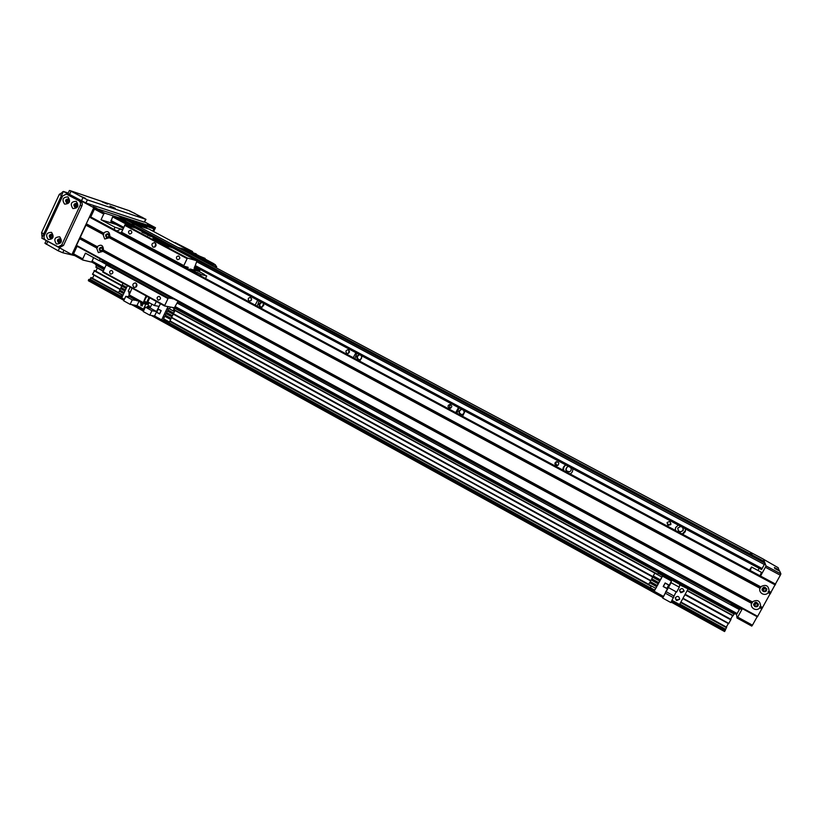 <?xml version="1.0" encoding="UTF-8"?>
<svg xmlns="http://www.w3.org/2000/svg" width="822" height="822" viewBox="0 0 822 822"><rect width="100%" height="100%" fill="white"/><g stroke="black" fill="none" stroke-linecap="round" stroke-linejoin="round"><path stroke-width="1.23" d="M675.222 530.313L675.663 527.529L678.284 525.104L685.486 528.957L685.25 531.7L682.763 534.362M675.437 528.084L675.53 530.478M682.188 534.053L685.538 530.55M680.739 526.419L677.842 528.012C678.16 532.183 679.948 532.954 683.216 530.354L682.753 527.498M677.718 528.361C678.592 532.101 680.441 532.687 683.267 530.098L683.38 529.748M562.926 470.112C562.762 467.749 563.738 466.033 565.855 464.985L572.718 468.653C573.037 471.016 572.174 472.784 570.119 473.965L570.078 473.945M565.916 465.016C563.943 466.351 563.214 468.191 563.717 470.533M568.701 466.506L567.529 466.649C564.796 469.609 565.454 471.345 569.502 471.849C571.321 470.8 571.701 469.362 570.622 467.533M567.509 466.649C565.146 469.691 565.896 471.386 569.769 471.725L569.81 471.705M455.707 412.623L458.501 407.578L465.067 411.092L462.581 416.312M459.046 407.866L456.94 413.291M461.8 414.678C458.625 412.942 458.584 411.144 461.697 409.294L461.481 409.284C458.06 411.113 458.08 412.921 461.543 414.699C463.978 414.062 464.646 412.582 463.536 410.27M353.224 357.683L355.905 352.72L362.173 356.07L359.789 361.207M356.871 353.234L354.868 358.556M359.42 354.601C356.07 356.029 355.885 357.776 358.865 359.861C361.464 359.471 362.245 358.032 361.177 355.536M359.625 354.703C356.799 356.224 356.656 357.94 359.183 359.882M255.169 305.116L257.738 300.225L263.739 303.441L261.458 308.486M259.105 300.955L257.183 306.185M261.54 302.26C258.416 303.565 258.17 305.27 260.81 307.387L263.646 305.63M263.749 305.137L263.225 303.164M261.93 302.465C259.341 303.791 259.105 305.445 261.211 307.438M759.189 568.3L757.987 570.468M132.219 223.913L134.15 224.735L132.219 223.913M752.058 554.028L750.548 553.062L752.058 554.028M667.084 522.556L668.173 524.662L670.968 523.902M667.916 525.433L667.053 522.597C669.54 521.025 670.773 521.703 670.742 524.631L667.916 525.433M556.699 461.676C555.528 462.868 555.61 463.998 556.926 465.057L558.076 465.283M555.949 465.427C554.449 464.029 554.562 462.807 556.288 461.748C559.124 462.272 559.525 463.546 557.511 465.571L555.949 465.427M450.754 404.64C449.336 405.76 449.305 406.921 450.662 408.123L450.744 408.164M449.038 408.133C447.497 406.417 447.805 405.195 449.963 404.445C452.388 405.77 452.377 407.075 449.922 408.349L449.038 408.133M349.042 350.336L348.579 353.316M346.853 353.357C345.343 351.528 345.723 350.336 347.994 349.771C350.11 351.374 349.925 352.638 347.429 353.552L346.853 353.357M251.501 298.53L251.018 300.677M249.066 300.955C247.617 299.095 248.028 297.924 250.299 297.461C252.21 299.177 251.943 300.39 249.487 301.109L249.066 300.955M739.903 608.619L736.563 614.517L174.901 307.52L736.563 614.517M763.576 559.248L764.357 561.652L119.211 217.902L126.937 220.296L763.576 559.248M118.132 217.563L764.47 561.981M117.053 217.224L764.583 562.299M110.919 221.663L123.156 228.208L110.919 221.663L112.593 216.874L113.621 216.011L116.549 216.957L764.707 562.361L765.025 563.245L761.532 569.554L194.742 266.472L761.532 569.554M116.549 216.957L764.696 562.361M117.628 217.296L764.583 562.043M100.192 258.858L99.308 260.728L85.426 253.155L82.755 258.868L73.559 253.844L73.661 255.015L82.847 260.05L91.93 262.187L104.055 268.815L91.889 262.167L93.513 257.574M737.694 617.106L737.026 618.031L751.77 626.097L752.459 625.182L737.694 617.106L742.379 608.681M736.368 613.12L737.026 618.031M760.514 576.047L765.405 567.262L780.325 575.225L780.9 573.879L765.991 565.926L765.405 567.262M765.991 565.926L763.607 559.32L778.249 567.755L778.927 570.725M780.9 573.879L779.718 571.146L774.817 568.536L774.406 567.519L779.266 570.119M752.459 625.182L757.165 616.736M775.413 584.031L780.325 575.225M754.288 604.036L754.843 604.509L757.298 603.492M755.171 605.886L754.257 604.55C755.151 602.392 756.291 602.321 757.668 604.334C757.514 605.824 756.682 606.338 755.171 605.886M762.662 589.097L763.186 589.528L765.672 588.357M763.566 590.802L762.662 589.559C763.443 587.34 764.573 587.206 766.063 589.158C765.97 590.699 765.138 591.244 763.566 590.802M95.506 208.223L94.448 209.076L103.726 214.039L104.784 213.165L95.506 208.223L117.947 215.508L126.937 220.296L104.784 213.165M103.726 214.039L101.034 219.793L116.159 224.457M82.847 260.05L82.755 258.868M76.569 245.984L72.963 253.7L73.559 253.844L77.083 246.271M90.759 216.967L94.448 209.076L93.872 208.901L90.215 216.741M122.519 229.564L115.018 227.283L114.011 229.43M115.018 227.283L101.034 219.793M101.774 248.028C102.842 249.456 102.534 250.35 100.849 250.7C99.462 249.374 99.678 248.439 101.507 247.925L101.774 248.028M108.155 234.445C109.223 235.893 108.905 236.787 107.189 237.116C105.833 235.75 106.069 234.825 107.908 234.352L108.155 234.445M99.308 260.728L104.754 262.043M116.981 231.023L120.742 229.05L122.355 229.913M110.713 265.29L104.6 261.961L103.87 260.862M111.268 264.89L111.494 265.475M749.51 570.139L750.784 568.485L750.106 570.458M750.25 570.54L751.575 567.036L761.378 572.287L760.093 575.821M751.575 567.036L749.366 570.067M741.855 608.393L741.012 609.225L731.282 603.923L732.094 603.081M731.529 602.773L731.282 603.923M728.302 623.549L726.36 627.052M726.638 627.217L680.893 602.043L726.648 627.217L724.572 631.543L671.142 602.084L724.572 631.532M734.663 613.479L734.293 614.065L173.904 307.685L734.293 614.065M734.108 613.962L732.998 615.884L687.089 590.761L732.998 615.884M732.659 615.699L730.707 619.223M730.984 619.377L728.641 623.734L682.815 598.56L728.641 623.723M92.516 278.278L94.006 275.113M88.365 280.754L123.875 300.338L88.365 280.754L88.653 279.603L89.752 279.501L91.293 277.61M95.722 264.941L103.798 269.349L95.701 264.931L95.825 264.314M95.876 267.222L102.976 271.106L95.855 267.212L96.554 265.393M95.845 271.198L97.335 268.023M92.547 274.312L120.063 289.426L92.526 274.301L94.622 270.53M146.09 295.848L142.905 303.554L148.196 304.53L148.69 303.503L144.189 301.037M142.853 303.503L128.849 295.817L131.993 288.132M148.69 303.503L143.706 302.578L146.542 296.105M146.48 307.325L148.638 305.568L150.118 307.788M149.285 305.835L147.826 307.562M130.77 296.876L125.776 296.341L123.67 300.79L130.143 304.356L136.976 305.579L143.449 309.144L145.843 304.099L143.449 309.144L144.21 309.555M168.007 306.585L161.636 319.871L164.801 320.261M161.636 319.871L154.567 315.977L160.434 303.708M149.779 315.186L151.906 310.726L145.371 307.12L143.244 311.579L149.779 315.186L154.567 315.977M146.665 302.393L149.018 297.451L146.665 302.393M159.622 313.942L161.194 310.644L158.204 309L156.622 312.298L159.622 313.942M170.442 307.038L169.558 308.887M168.798 310.469L168.305 311.497M167.544 313.09L167.051 314.117M166.291 315.699L165.797 316.727M164.544 319.337L164.256 319.964L167.801 321.916L168.397 321.464M167.318 311.014L166.578 312.555L172.394 315.751L173.288 314.23L167.318 311.014L173.144 314.21L172.394 315.751M164.821 316.244L163.588 318.813L169.394 322.008L170.781 319.46L164.821 316.244L170.627 319.439L169.394 322.008M166.065 313.624L165.325 315.175L171.14 318.371L172.034 316.85L166.065 313.624L171.88 316.819L171.14 318.371M168.572 308.394L167.832 309.945L173.658 313.131L174.541 311.61L168.572 308.394L174.398 311.589L173.658 313.131M173.421 310.993L174.552 308.62L172.301 307.387M169.651 318.844L170.144 317.816M170.904 316.223L171.397 315.206M655.381 578.503L172.178 313.572L172.651 312.586M174.552 308.62L171.952 307.325M174.213 308.558L173.123 310.829M172.353 312.422L171.86 313.449M171.099 315.042L170.606 316.069M169.846 317.652L169.353 318.679M168.099 321.299L167.801 321.916M156.334 301.458L154.392 305.527L158.995 306.37L156.529 311.528L151.906 310.726M145.371 307.12L150.046 307.952L151.865 304.14M149.779 297.872L147.847 301.931L154.392 305.527M156.529 311.528L150.046 307.952M156.766 312.247L159.581 313.788L161.061 310.695L158.245 309.154L156.766 312.247M149.727 236.233L151.238 236.407L142 232.143L146.008 233.623L148.186 235.565M152.676 238.894L159.026 240.558L158.995 241.74L156.416 240.959M126.085 235.904L126.331 235.38L188.033 268.455L187.776 268.979M152.789 238.657L162.674 244.298L173.216 248.131M168.078 246.579L158.995 241.74M199.664 271.866L199.818 270.428L194.074 268.876L196.972 260.79L187.416 258.046L125.088 224.786L135.671 228.115M173.35 298.705L168.305 297.985L164.503 305.938L174.387 307.777L178.045 301.263M164.503 305.938L102.791 272.154L106.49 264.283L112.018 265.3M136.616 283.703L135.907 287.227M133.904 287.289C132.137 284.977 132.619 283.498 135.373 282.871C137.757 284.967 137.449 286.508 134.459 287.484L133.904 287.289M155.8 243.559L154.824 247.093M152.995 247.062C151.197 244.648 151.741 243.178 154.618 242.654C156.868 244.935 156.457 246.456 153.395 247.227L152.995 247.062M177.275 259.557C175.805 257.594 176.237 256.392 178.59 255.961C180.45 257.8 180.131 259.053 177.614 259.701L177.275 259.557M157.978 299.948C156.529 298.078 156.92 296.876 159.149 296.341C161.133 298.037 160.896 299.29 158.451 300.122L157.978 299.948M110.477 273.962C109.049 272.092 109.449 270.911 111.669 270.407C113.559 272.123 113.302 273.356 110.898 274.127L110.477 273.962M129.362 233.91C127.924 231.958 128.366 230.766 130.677 230.355C132.465 232.205 132.126 233.438 129.66 234.034L129.362 233.91M187.416 258.046L183.583 266.061L121.358 232.708L125.088 224.786M183.583 266.061L188.094 267.284L188.033 268.455M199.818 270.428L194.269 267.458M186.913 258.509L124.564 225.228M183.583 265.465L121.327 232.102M168.305 297.985L106.49 264.283M167.791 298.468L105.966 264.746M164.492 305.352L102.76 271.558M103.551 233.068C107.477 230.345 109.593 231.485 109.901 236.489L109.305 237.753L104.733 239.027L102.966 234.342L103.952 234.013L103.551 233.068L86.279 223.769L86.269 224.488L103.952 234.013M106.521 237.517L106.87 237.661C109.48 236.972 109.829 235.657 107.898 233.715C105.452 234.178 104.99 235.441 106.521 237.517M107.99 233.746C105.606 234.28 105.165 235.544 106.685 237.558L106.942 237.671M752.253 601.899C757.432 599.146 760.237 600.666 760.658 606.461L759.692 606.759L759.877 607.869C758.182 609.616 756.168 609.955 753.836 608.886C751.678 607.509 750.887 605.65 751.472 603.307L752.387 602.793L752.253 601.899L103.5 250.104L102.914 251.368L98.352 252.621L96.585 247.936L97.582 247.607L97.181 246.672C101.096 243.959 103.202 245.11 103.5 250.104M754.843 606.554C757 607.201 758.182 606.461 758.398 604.345C756.446 601.478 754.832 601.581 753.548 604.653L754.843 606.554M753.589 604.9L754.832 606.492C756.99 607.139 758.172 606.4 758.387 604.273L758.336 604.036M760.658 586.785C765.857 584.01 768.673 585.521 769.104 591.337L768.118 591.635L768.313 592.744C766.607 594.491 764.583 594.84 762.251 593.782C760.083 592.405 759.292 590.545 759.877 588.192L760.792 587.689L760.658 586.785L109.901 236.489M763.248 591.46C765.488 592.097 766.669 591.316 766.792 589.107C764.686 586.353 763.073 586.538 761.963 589.682L763.248 591.46M762.025 589.949L763.237 591.408C765.467 592.046 766.649 591.254 766.772 589.055L766.71 588.799M100.15 251.1L100.541 251.244C103.13 250.505 103.449 249.189 101.476 247.288C99.072 247.792 98.63 249.056 100.15 251.1M101.579 247.319C99.226 247.884 98.804 249.158 100.315 251.142L100.613 251.265M90.554 216.854L775.475 584.062L757.381 616.849L76.312 245.84L757.381 616.849M93.163 210.422L90.502 216.833L89.393 217.09L86.279 223.769M768.118 591.635L770.666 593.011M109.46 236.972L760.792 587.689M86.269 224.488L79.95 238.041L97.582 247.607M759.692 606.759L762.23 608.136M79.95 238.041L76.271 245.829M103.069 250.587L752.387 602.793M147.796 228.691L135.065 224.622L149.101 229.091L195.965 254.204M189.831 252.128L182.648 248.676L180.583 248.213L187.868 251.727L183.542 250.433M190.622 252.549L193.828 253.073L185.628 249.734L214.182 264.088M214.778 267.058L215.549 265.455L209.117 264.047M203.918 261.283L209.302 263.657M211.429 264.263L187.868 251.727L190.067 252.251L213.463 264.694M177.819 247.381L180.583 248.213M189.039 250.761L192.584 251.501L192.348 251.994M183.573 249.117L185.628 249.734M199.674 256.176L205.13 258.416L202.335 257.594M204.884 258.951L205.13 258.416M214.974 264.509L214.162 264.037M215.549 265.455L212.908 263.883M214.491 264.89L215.405 264.746L212.877 264.026M196.16 253.793L193.941 253.135M215.405 264.746L215.785 265.876M215.025 267.191L216.546 266.277L216.638 268.054M192.584 251.501L175.096 242.552L191.074 251.049M143.634 303.698L140.963 305.774L140.757 302.373M141.795 302.938L142.175 305.928M147.025 296.362L145.247 298.818M127.472 285.666L121.697 297.862L124.358 299.331M130.071 292.18L128.222 291.173L130.143 287.125M129.342 291.779L128.725 293.074L129.455 293.475M121.759 294.492L120.978 296.125L122.201 296.793M122.499 292.92L122.981 291.902M123.732 290.32L124.214 289.303M124.954 287.731L125.437 286.714M119.396 291.214L123.721 293.588L119.396 291.214M91.037 277.548L122.971 295.16M118.512 292.704L119.231 291.183M124.204 292.57L119.735 290.115L120.464 288.584L124.944 290.998M120.464 288.584L124.923 291.039M121.687 285.994L126.156 288.44L121.687 285.994L120.968 287.525L125.427 289.981M123.002 283.21L122.19 284.936L126.66 287.381M137.202 300.42L132.25 299.907L130.143 304.356M138.969 301.386L136.976 305.579M125.776 296.341L132.25 299.907M130.585 297.256L137.017 300.801M129.434 291.831L128.869 293.022L129.506 293.372M676.414 600.512L675.263 597.83C677.544 595.58 679.023 596.053 679.712 599.238L676.414 600.512M675.263 597.841L676.496 599.988L679.712 599.238M680.688 592.703L679.537 590.042C681.798 587.761 683.288 588.223 683.996 591.398L680.688 592.703M679.527 590.073L680.76 592.21L684.079 590.874M654.733 590.104L662.902 575.123L687.942 588.819L679.681 584.822L679.291 587.206L671.071 582.706L671.43 581.02L662.676 598.056L670.875 602.577L676.136 591.799M662.604 576.201L671.43 581.02M687.891 589.302L679.558 604.489L672.088 600.368M654.333 591.378L663.118 596.227M679.291 587.206L676.629 592.076L668.409 587.566L671.071 582.706M665.132 582.952L663.179 586.528L666.919 588.583L668.872 585.007L665.132 582.952M662.902 575.123L661.926 577.034M651.343 585.911L650.387 587.709L654.785 590.124L655.751 588.347M656.686 586.631L657.292 585.521M658.227 583.805L658.833 582.695M659.778 580.969L660.374 579.859M658.288 583.897L651.116 579.9L650.192 581.616L657.374 585.562L658.288 583.897L651.116 579.9M661.977 577.126L654.795 573.129L653.264 575.965L660.456 579.911L661.977 577.126L654.795 573.129M659.83 581.062L652.658 577.075L651.733 578.791L652.637 577.126L659.83 581.062L658.915 582.736L651.733 578.791M656.747 586.723L649.586 582.716L648.65 584.442L655.833 588.388L656.747 586.723L649.586 582.716M658.288 573.16L657.497 574.609L658.288 573.16L662.696 575.564M658.258 573.273L662.655 575.688M655.37 578.565L655.977 577.455L655.35 578.554M653.839 581.39L654.435 580.281L653.809 581.38M652.298 584.216L652.894 583.106L652.278 584.195M650.387 587.709L651.363 585.932M648.65 584.442L649.565 582.777M650.192 581.616L651.096 579.952M653.264 575.965L654.785 573.181M662.676 598.056L668.409 587.566M665.327 593.207L673.537 597.728M665.728 591.48L673.865 595.95M666.889 588.357L668.831 584.976M665.193 583.127L663.364 586.487L666.858 588.408L668.697 585.048L665.193 583.127L663.364 586.487M194.598 272.637L197.198 272.442L201.041 274.507L200.434 275.76M197.198 272.442L196.592 273.705M205.5 278.483L206.702 275.987L201.041 274.507M206.702 275.987L204.637 274.887M195.913 272.113L190.149 269.02L198.462 271.239L204.144 274.281M188.824 269.534L194.691 272.555M190.149 269.02L188.926 269.452M41.994 236.222L41.593 232.657L59.307 194.331L63.119 191.999M74.781 255.632L62.749 252.755L58.228 250.823L44.953 243.281L46.227 240.548M93.081 206.661L96.791 208.243L93.081 206.661M73.826 253.268L73.281 253.032M147.528 224.416L150.775 225.824L147.528 224.416M75.758 205.151L77.319 205.644M77.011 204.277C75.552 204.781 75.285 205.664 76.23 206.928M76.518 206.908L75.932 206.877C74.627 205.479 74.894 204.575 76.723 204.144L77.237 204.473M60.509 239.623C59.092 240.199 58.876 241.093 59.872 242.295M60.14 242.254L59.574 242.264C58.208 240.938 58.413 240.024 60.212 239.5L60.725 239.788M52.31 235.143C50.902 235.729 50.687 236.613 51.663 237.815M51.909 237.774L51.354 237.774C49.998 236.459 50.214 235.544 52.012 235.02L52.505 235.298M68.74 199.859C67.301 200.363 67.034 201.236 67.959 202.5M68.226 202.479L67.661 202.448C66.366 201.051 66.633 200.147 68.452 199.725L68.956 200.034M60.417 241.976L59.348 241.709M123.475 218.447L154.577 228.495L153.252 231.301M73.661 255.015L71.894 254.594L93.79 207.668L63.376 191.434L68.226 193.057M71.894 254.594L41.788 238.113L63.376 191.434M93.79 207.668L155.492 227.704L153.673 231.527M155.492 227.704L144.775 222.012M74.761 207.052L75.049 207.175C77.576 206.579 77.936 205.315 76.138 203.383C73.754 203.805 73.302 205.027 74.761 207.052M72.881 208.562C69.962 203.99 71.082 201.585 76.241 201.339C79.169 205.911 78.049 208.315 72.881 208.562M76.508 203.558C74.432 204.236 74.072 205.469 75.419 207.236M50.111 237.959L50.481 238.113C52.947 237.394 53.245 236.12 51.375 234.301C49.084 234.784 48.662 236.006 50.111 237.959M48.2 239.51C45.313 234.938 46.422 232.554 51.519 232.349C54.416 236.911 53.307 239.305 48.2 239.51M51.755 234.445C49.752 235.246 49.454 236.479 50.861 238.154M66.49 202.623L66.767 202.736C69.284 202.15 69.644 200.897 67.866 198.955C65.493 199.366 65.03 200.589 66.49 202.623M64.599 204.123C61.691 199.561 62.811 197.157 67.949 196.91C70.856 201.462 69.747 203.866 64.599 204.123M68.236 199.13C66.181 199.808 65.811 201.041 67.147 202.808M58.321 242.449L58.701 242.603C61.177 241.874 61.475 240.599 59.595 238.781C57.293 239.264 56.872 240.486 58.321 242.449M56.42 244C53.522 239.428 54.632 237.034 59.759 236.828C62.657 241.411 61.547 243.805 56.42 244M59.071 242.644L59.081 242.644C57.653 240.959 57.951 239.716 59.965 238.925M45.642 240.116C44.069 239.017 43.638 237.486 44.347 235.513L62.647 195.965L66.397 194.105L78.84 200.702C80.433 201.791 80.875 203.332 80.155 205.325L61.701 244.997L58.198 246.877L45.642 240.116M66.397 194.105L80.597 201.277C82.179 202.356 82.621 203.897 81.902 205.89L63.5 245.449L59.996 247.319L58.198 246.877M94.407 209.158L93.862 208.911M149.337 226.8L148.083 226.389M147.025 228.28L146.624 227.571L131.551 222.752M74.042 252.806L73.723 252.077M73.312 252.971L73.826 253.248M153.036 231.188L153.663 228.742L126.198 219.895M93.431 210.555L93.955 210.124M76.826 246.127L73.99 252.22M151.053 227.355L153.663 228.742M94.222 209.559L93.698 209.271M77.104 193.889L71.35 191.444L77.104 193.889M135.003 213.453L129.999 211.295L135.003 213.453M107.446 204.144L102.092 201.852L107.446 204.144M142.576 217.47L137.593 215.323L142.576 217.47M85.334 198.266L79.611 195.841L85.334 198.266M115.327 208.326L110.004 206.045L115.327 208.326M69.418 190.478L67.969 193.602L85.92 202.983L144.312 222.145L146.008 219.382L129.619 210.833L69.932 190.57L87.368 199.859L146.008 219.382M685.486 528.957L759.168 568.351M572.718 468.653L678.284 525.104M465.067 411.092L565.855 464.985M362.173 356.07L458.501 407.578M263.739 303.441L355.905 352.72M194.711 266.523L257.738 300.225M104.548 261.992L110.508 265.239M177.758 301.88L731.282 603.512M110.898 220.481L123.598 227.262M195.194 265.527L762.22 568.567M112.593 216.874L130.76 226.564M159.036 241.637L168.582 246.734M196.951 261.869L764.439 564.56M113.621 216.011L765.025 563.245M117.073 217.203L764.594 562.279M117.197 217.162L764.635 562.166M118.142 217.553L764.481 561.96M118.276 217.511L764.511 561.847M119.344 217.851L764.398 561.529M91.879 261.036L104.476 267.921M175.446 306.688L737.211 613.582M99.77 260.841L106.336 264.427M177.192 303.061L739.42 609.616M91.252 277.589L118.553 292.611L91.283 277.6M170.062 320.95L648.702 584.329L170.062 320.95M677.718 600.296L675.592 599.115L677.708 600.296M141.661 305.404L142.453 305.835M170.031 321.012L648.671 584.401M675.684 599.259L677.554 600.286M680.863 602.115L726.648 627.309M90.718 277.815L121.605 294.81M169.866 321.371L651.147 586.261M680.647 602.495L726.473 627.71M90.06 279.223L122.149 296.906M164.76 320.375L654.672 590.217M679.794 604.047L725.6 629.282M89.752 279.501L121.985 297.256M163.609 320.19L654.548 590.638M679.589 604.437L725.415 629.683M88.961 279.336L121.882 297.472M136.411 305.476L144.127 309.73M162.91 320.077L654.466 590.905M671.985 600.553L725.446 630.012M88.653 279.603L121.718 297.821M135.209 305.26L143.963 310.079M161.759 319.892L654.343 591.337M671.769 600.944L725.261 630.412M88.365 280.21L124.091 299.896M133.143 304.89L143.665 310.695M152.686 315.669L662.943 596.947M671.41 601.612L724.891 631.091M131.684 304.633L143.46 311.127L131.664 304.633M662.809 597.491L151.248 315.432L662.82 597.481M95.701 264.592L103.921 269.092M174.613 307.736L734.488 613.787M96.523 265.465L103.767 269.421M173.678 307.644L734.067 614.034M95.855 266.883L103.099 270.839M174.059 309.668L657.672 574.29M687.254 590.463L733.193 615.606M173.925 309.935L657.518 574.568L173.925 309.935M94.581 270.51L125.17 287.279L94.602 270.52M172.384 313.161L655.617 578.061L172.384 313.151M679.866 591.347L681.972 592.508L679.866 591.347M685.168 594.255L730.994 619.377L685.168 594.255M94.355 270.459L125.139 287.34M172.353 313.213L655.586 578.123M679.948 591.48L681.818 592.498M685.137 594.327L731.005 619.469M94.047 270.726L124.975 287.69M684.921 594.707L730.83 619.87M92.526 273.973L120.187 289.159M171.736 317.477L650.747 580.568M682.969 598.262L728.837 623.456M171.603 317.734L650.592 580.856L171.603 317.734M128.869 294.708L142.946 302.445M158.975 240.538L151.299 236.448M146.008 233.623L135.589 228.064M196.931 260.78L173.134 248.09M172.887 298.91L111.525 265.485M769.104 591.337L771.098 592.405M89.393 217.09L775.259 584.945M768.919 591.491L770.974 592.6M109.809 236.664L760.597 587.011M768.365 592.487L770.419 593.597M109.388 237.558L760.052 588.007M768.313 592.744L770.317 593.813M109.305 237.753L759.877 588.192M760.484 606.626L762.539 607.735M760.658 606.461L762.652 607.54M79.95 237.332L97.181 246.672M79.909 237.527L97.181 246.898M759.929 607.612L761.984 608.722M79.487 238.421L96.76 247.782M759.877 607.869L761.871 608.948M79.364 238.585L96.585 247.936M103.418 250.278L752.192 602.125M85.683 225.033L102.966 234.342M85.817 224.858L103.13 234.188M86.228 223.974L103.551 233.294M89.927 216.648L775.557 584.257M90.502 216.833L775.485 584.072M76.261 245.244L757.73 616.377M102.914 251.368L751.472 603.307M102.997 251.172L751.637 603.112M147.672 228.639L144.23 226.81M63.078 192.101L62.544 191.814M61.496 195.502L59.307 194.331M43.761 233.849L41.593 232.657M47.768 241.391L46.402 244.34M59.595 247.864L58.228 250.823M63.921 250.227L62.749 252.755M61.701 244.997L63.5 245.449M80.155 205.325L81.902 205.89M78.84 200.702L80.597 201.277M66.859 194.3L68.637 194.896M85.92 202.983L87.368 199.859M81.419 200.938L82.878 197.804M69.469 194.567L70.918 191.444M144.312 222.145L145.648 219.32M685.353 531.135L685.25 531.7M670.742 524.631L670.968 523.953M118.707 217.645L764.47 561.714M128.849 295.817L142.905 303.554M159.026 240.558L151.258 236.417M146.131 233.684L135.63 228.084M196.972 260.79L173.175 248.1M147.734 228.66L144.292 226.831M193.858 253.084L213.874 263.728M215.436 265.681L216.546 266.277M204.277 274.332L198.595 271.291M42.508 236.541L41.747 236.13"/></g></svg>
